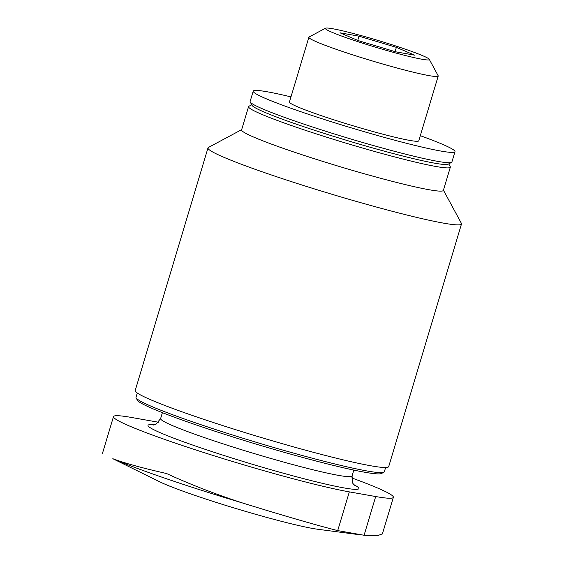 <?xml version="1.0" encoding="UTF-8"?>
<svg xmlns="http://www.w3.org/2000/svg" width="564" height="564" viewBox="0 0 564 564"><rect width="100%" height="100%" fill="white"/><g stroke="black" fill="none" stroke-linecap="round" stroke-linejoin="round"><path stroke-width="0.85" d="M359.169 534.679L317.934 529.286A89.126 5.908 16.7 0 1 237.796 509.088A89.126 5.908 16.7 0 1 159.774 481.839L112.807 458.694A154.881 10.265 16.7 0 0 242.59 502.996C284.052 515.834 315.755 525.028 337.709 530.597L364.083 535.257L377.21 535.8L382.251 533.911M242.59 502.996C215.117 494.085 189.772 484.257 166.549 473.52C142.008 467.965 124.094 463.016 112.807 458.694M351.682 477.912A132.336 8.77 -163.3 0 1 393.369 497.328A132.336 8.77 -163.3 0 1 375.694 496.539L349.327 491.879A132.336 8.77 -163.3 0 1 205.536 453.082A132.336 8.77 -163.3 0 1 113.491 416.613A132.336 8.77 -163.3 0 1 131.165 417.409L157.539 422.069A132.336 8.77 -163.3 0 1 158.562 422.253M395.646 51.81L358.302 40.629L339.986 32.811L359.021 36.174L396.365 47.355L414.674 55.166L395.646 51.81M332.598 28.722A54.271 3.595 16.7 0 0 325.534 28.2A54.271 3.595 16.7 0 0 376.301 47.432A54.271 3.595 16.7 0 0 429.267 59.319A54.271 3.595 16.7 0 0 389.9 44.098A54.271 3.595 16.7 0 0 332.598 28.722M137.278 393.016L136.009 397.246A129.635 8.594 16.7 0 0 136.114 397.874L137.397 400.243A127.725 8.467 16.7 0 0 257.191 444.432A127.725 8.467 16.7 0 0 381.532 473.485L383.901 472.216A129.635 8.594 16.7 0 0 384.345 471.751L385.614 467.521M136.114 397.874A129.635 8.594 16.7 0 0 257.706 442.726A129.635 8.594 16.7 0 0 383.901 472.216M241.667 129.649L208.433 147.451A132.336 8.77 16.7 0 0 207.989 147.923L135.198 390.549A132.336 8.77 16.7 0 0 259.433 436.98A132.336 8.77 16.7 0 0 388.702 466.611L461.493 223.978A132.336 8.77 16.7 0 0 461.38 223.337L443.438 190.188M207.989 147.923A132.336 8.77 16.7 0 0 332.224 194.354A132.336 8.77 16.7 0 0 461.493 223.978M251.713 104.77L248.921 106.265A105.327 6.979 16.7 0 0 248.569 106.645L241.596 129.875A105.327 6.979 16.7 0 0 340.48 166.824A105.327 6.979 16.7 0 0 443.374 190.406L450.34 167.177A105.327 6.979 16.7 0 0 450.248 166.669L448.747 163.884M248.569 106.645A105.327 6.979 16.7 0 0 347.452 143.594A105.327 6.979 16.7 0 0 450.34 167.177M290.968 96.888A105.327 6.979 16.7 0 0 267.28 91.791A105.327 6.979 16.7 0 0 253.215 91.157L250.12 101.485A105.327 6.979 16.7 0 0 250.204 101.992L252.016 105.334A102.627 6.803 16.7 0 0 348.277 140.845A102.627 6.803 16.7 0 0 448.183 164.187L451.531 162.39A105.327 6.979 16.7 0 0 451.891 162.016L454.986 151.688A105.327 6.979 16.7 0 0 420.314 135.691M250.204 101.992A105.327 6.979 16.7 0 0 348.996 138.434A105.327 6.979 16.7 0 0 451.531 162.39M253.215 91.157A105.327 6.979 16.7 0 0 352.098 128.113A105.327 6.979 16.7 0 0 454.986 151.688M325.534 28.2L309.093 37.005A67.518 4.477 16.7 0 0 308.861 37.245L289.431 102.021A67.518 4.477 16.7 0 0 352.817 125.709A67.518 4.477 16.7 0 0 418.77 140.824L438.207 76.055A67.518 4.477 16.7 0 0 438.15 75.724L429.267 59.319M308.861 37.245A67.518 4.477 16.7 0 0 372.247 60.933A67.518 4.477 16.7 0 0 438.207 76.055M357.752 40.396L359.021 36.174M395.082 51.641L396.365 47.355M154.621 424.812A110.058 7.297 16.7 0 0 251.332 463.96A110.058 7.297 16.7 0 0 353.628 484.518M153.577 425.037L156.017 424.234L160.62 418.58A99.927 6.62 16.7 0 0 254.434 453.639A99.927 6.62 16.7 0 0 352.049 476.009L352.782 483.263L354.375 485.28M349.327 491.879L337.709 530.597M375.694 496.539L364.083 535.257M352.049 476.009L353.825 470.087M160.62 418.58L162.397 412.658M113.491 416.613L102.507 453.237M393.369 497.328L382.385 533.953"/></g></svg>
